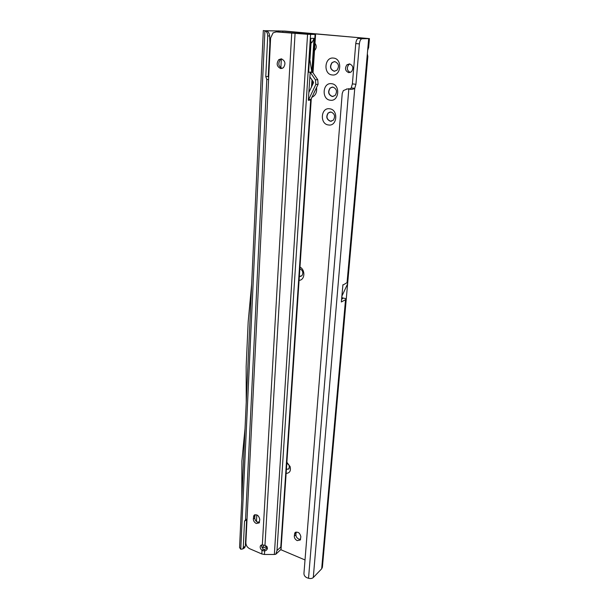 <?xml version="1.0" encoding="UTF-8"?>
<svg xmlns="http://www.w3.org/2000/svg" width="609" height="609" viewBox="0 0 609 609"><rect width="100%" height="100%" fill="white"/><g stroke="black" fill="none" stroke-linecap="round" stroke-linejoin="round"><path stroke-width="0.91" d="M330.291 100.219C321.339 99.488 322.549 82.276 331.532 83.692C340.629 84.377 339.243 101.81 330.291 100.219M332.91 87.079L330.124 88C327.627 91.868 328.32 94.7 332.202 96.496L335.041 95.552C337.5 91.67 336.792 88.853 332.91 87.079M332.187 74.945C323.128 74.359 324.369 56.789 333.45 58.076C342.661 58.616 341.246 76.422 332.187 74.945M334.843 61.623L332.118 62.514C329.469 66.495 330.131 69.403 334.113 71.238L336.884 70.317C339.502 66.328 338.817 63.427 334.843 61.623M328.434 124.967C319.58 124.107 320.768 107.245 329.644 108.783C338.642 109.605 337.287 126.672 328.434 124.967M331.03 112.018L328.175 112.954C325.823 116.715 326.546 119.478 330.329 121.237L333.23 120.278C335.544 116.502 334.813 113.754 331.03 112.018M297.253 540.625L300.313 539.977L300.854 536.704C299.78 532.578 297.771 531.299 294.84 532.883L294.299 536.179C294.345 538.158 295.335 539.643 297.253 540.625M296.157 532.022L295.898 534.694C295.951 536.666 296.933 538.143 298.844 539.125L300.595 539.338M349.536 63.899L346.955 64.767C344.58 68.398 345.196 71.032 348.82 72.661L351.446 71.771C353.791 68.132 353.159 65.506 349.536 63.899M349.931 63.968L348.767 64.661C346.437 68.056 346.947 70.659 350.304 72.471M330.154 112.01L328.358 112.924C326.005 116.684 326.728 119.448 330.512 121.206L331.463 121.206M332.255 87.072L330.306 87.978C327.809 91.852 328.502 94.677 332.385 96.473L333.123 96.481M334.402 61.608L332.308 62.506C329.652 66.488 330.322 69.388 334.295 71.223L334.821 71.238M239.573 547.552L240.761 549.272L242.793 548.945L243.265 547.567L244.529 521.182L245.541 519.858L266.795 79.513L265.775 76.612L268.272 76.513L269.886 43.452L269.642 35.969C269.399 33.289 268.333 31.561 266.453 30.777L282.842 31.067L363.695 38.116L358.412 38.413C357.041 38.732 356.158 40.445 355.763 43.559L352.39 83.89L351.203 87.894L350.335 88.914L347.122 88.99L343.339 90.612L342.22 93.466L303.937 573.533C303.998 575.528 305.094 576.959 307.225 577.842L308.535 578.268C310.521 578.794 312.113 578.55 313.292 577.53L321.674 568.798L322.397 567.284L346.277 298.859M314.518 50.425L314.678 50.296C316.657 48.103 316.764 45.782 314.99 43.338M312.409 81.827L313.544 82.55M316.513 87.551C317.122 92.37 315.553 95.613 311.808 97.295M299.986 267.031C305.627 270.076 304.911 280.117 299.088 280.346M286.885 462.3L290.09 466.547C291.094 470.787 289.777 473.079 286.139 473.406M280.719 549.661L305.018 559.953M259.487 522.4L257.272 522.088M261.672 546.73L263.415 547.483L265.981 547.232L266.856 546.448M347.64 283.512L367.844 56.439L367.334 53.912L367.653 50.296L368.635 47.54L369.435 38.618L362.02 38.732C360.657 39.052 359.774 40.773 359.371 43.894L355.93 84.301L354.75 88.313L351.203 87.894M342.798 285.172L347.046 282.637L347.632 283.611L346.277 298.821L345.531 299.704L321.674 568.798M341.702 297.801L342.722 298.517L341.565 299.354M342.928 284.73L341.337 301.973L345.531 299.704M246.105 544.56L245.389 545.177M258.536 522.004L258.505 522.522M369.435 38.618L284.829 31.082L266.453 30.724M286.413 469.295L288.742 469.029M299.354 276.471L301.067 276.303M313.863 93.04L315.432 89.789M299.346 276.577L301.973 275.611C303.526 272.748 302.833 270.434 299.872 268.668M286.397 469.47L289.069 468.664L289.321 465.664L286.847 462.87M265.775 76.612L267.724 35.939C267.694 33.236 266.757 31.516 264.907 30.762L266.453 30.777M268.668 77.64L268.272 76.513M266.795 79.513L268.577 79.436M245.541 519.858L247.041 518.937M244.529 521.182L247.018 519.386M244.148 548.07L245.336 546.227L246.622 519.903M240.761 549.272L264.907 30.762L264.123 30.64M246.242 402.328L246.158 366.542L248.183 321.681L251.669 284.159M350.335 88.914L348.797 89.158L308.535 578.268M313.292 577.53L354.75 88.313C353.715 89.127 352.124 89.439 349.969 89.264M347.122 88.99L346.605 88.967M348.477 88.724L350.145 88.899M241.781 499.494L241.887 461.135L245.039 428.462M341.801 297.748L346.277 298.722M341.877 295.776L341.984 297.649M347.602 283.893L342.197 295.494M256.313 523.481L259.236 522.88L259.784 519.408C258.718 515.283 256.754 513.966 253.877 515.465L253.329 518.959C253.413 520.992 254.41 522.492 256.313 523.481M255.064 514.681L254.729 517.795C254.813 519.82 255.81 521.319 257.714 522.301L259.449 522.492M281.305 58.845L278.808 59.629C276.128 63.656 276.783 66.64 280.779 68.589L283.33 67.782C285.979 63.747 285.309 60.763 281.305 58.845M281.662 58.898L280.46 59.553C277.818 63.366 278.382 66.328 282.15 68.444M261.147 545.101L260.515 545.664L262.334 544.91L264.968 545.367L267.442 548.191C267.244 549.63 266.308 550.566 264.641 550.993L264.519 549.562L266.567 548.344L267.244 547.08M277.202 31.904L310.666 34.188M309.989 58.913L311.024 43.17L312.356 42.006L314.061 38.344L311.816 72.022L309.57 57.817M281.046 549.12L280.787 547.049L276.996 550.551L275.77 554.259L274.354 554.479L307.568 34.294L276.22 31.896L273.068 32.871L270.609 38.032L245.869 542.832C245.99 545.466 247.292 547.445 249.774 548.77L261.817 553.969L262.022 550.429L264.641 550.993L264.435 554.479L274.354 554.479M307.568 34.294L315.074 34.431L313.133 34.112M314.061 38.344L310.841 38.359L308.626 72.243L311.816 72.022M309.874 76.901L310.187 72.22L315.439 79.878L315.797 84.491L308.329 100.295L308.847 92.469L313.46 82.847L313.384 81.926L309.874 76.901L308.847 92.469M311.983 79.924L311.511 86.904M261.649 544.933L261.969 547.483L263.309 549.272L262.022 550.429C260.279 548.854 259.769 547.263 260.515 545.664M263.309 549.272L264.519 549.562M264.435 554.479L261.817 553.969M281.038 549.371L275.77 554.259M308.329 100.295L310.636 100.013L318.096 84.278L317.738 79.68L312.508 72.06L310.187 72.22M310.499 43.627L311.024 43.17M256.45 521.502L256.808 514.879M280.856 67.903L281.343 58.845M282.774 32.338L282.842 31.067M367.334 53.912L347.046 282.637M368.681 38.687L367.653 50.296M278.678 30.831L278.618 31.973M296.05 532.601L294.452 534.085M295.898 534.694L294.299 536.179M258.109 521.883L257.645 522.271M267.724 35.939L269.642 35.969M243.265 547.567L245.336 546.227M355.93 84.301L352.39 83.89M359.371 43.894L355.763 43.559M362.02 38.732L358.412 38.413M266.072 545.786L265.981 547.232M263.552 545.177L263.415 547.483M280.787 547.049L310.712 99.594M311.572 86.782L312.029 79.985M312.546 72.25L315.074 34.431M310.582 34.424L276.996 550.551M264.968 545.367L295.06 33.51M254.729 517.795L253.329 518.959M254.844 515.648L253.443 516.813M277.887 31.912L276.22 31.896M262.334 544.91L291.726 33.267M311.488 34.081L313.407 34.119M315.797 84.491L318.096 84.278M308.497 99.648L310.803 99.366M310.247 72.456L312.569 72.296M315.439 79.878L317.738 79.68M312.356 42.006L310.598 42.021M348.767 64.661L346.955 64.767M295.525 532.251L294.84 532.883M242.793 548.945L244.864 547.605M239.565 547.598L263.316 30.496M289.321 465.664L290.09 466.547M280.46 59.553L278.808 59.629M254.669 514.811L253.877 515.465M315.591 34.393L313.011 72.92M312.486 80.647L312.158 85.557M311.298 98.338L281.046 549.249"/></g></svg>
